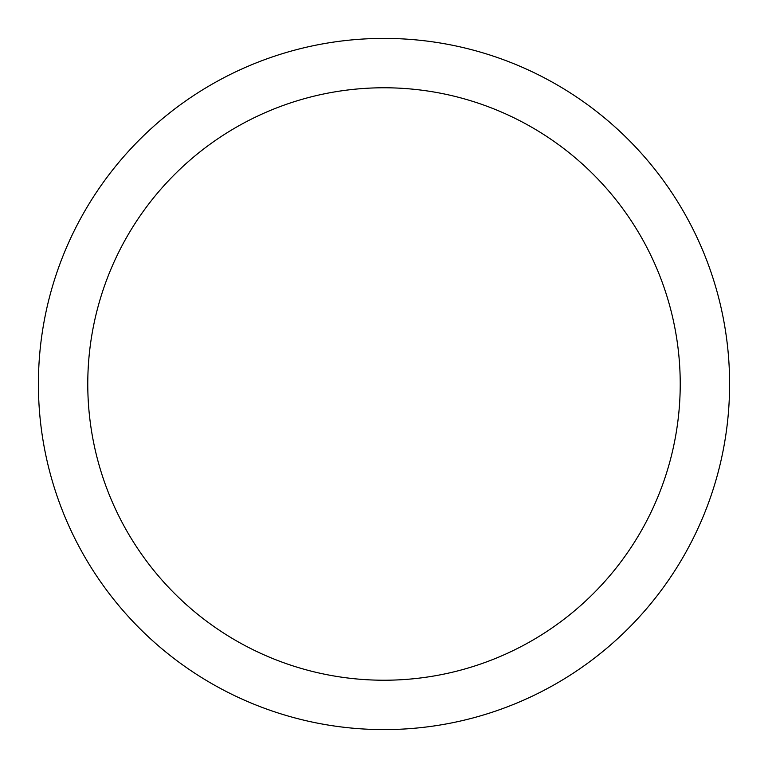 <?xml version="1.0" encoding="UTF-8"?>
<svg xmlns="http://www.w3.org/2000/svg" width="768" height="768" viewBox="0 0 768 768"><rect width="100%" height="100%" fill="white"/><g stroke="black" fill="none" stroke-linecap="round" stroke-linejoin="round"><path stroke-width="0.58" stroke-dasharray="3.84 2.88" d="M384 87.773A296.227 296.227 0 0 0 87.773 384A296.227 296.227 0 0 0 384 680.227A296.227 296.227 0 0 0 680.227 384A296.227 296.227 0 0 0 384 87.773M384 729.6A345.6 345.6 0 0 0 729.6 384A345.6 345.6 0 0 0 384 38.4A345.6 345.6 0 0 0 38.4 384A345.6 345.6 0 0 0 384 729.6"/><path stroke-width="1.15" d="M384 87.773A296.227 296.227 0 0 0 87.773 384A296.227 296.227 0 0 0 384 680.227A296.227 296.227 0 0 0 680.227 384A296.227 296.227 0 0 0 384 87.773M384 729.6A345.6 345.6 0 0 0 729.6 384A345.6 345.6 0 0 0 384 38.4A345.6 345.6 0 0 0 38.4 384A345.6 345.6 0 0 0 384 729.6"/></g></svg>
